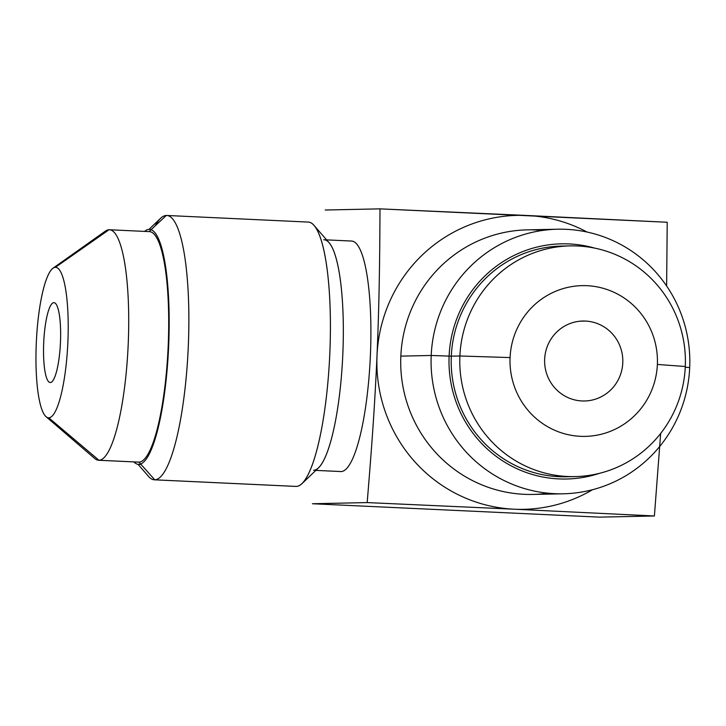 <?xml version="1.0" encoding="UTF-8"?>
<svg xmlns="http://www.w3.org/2000/svg" width="726" height="726" viewBox="0 0 726 726"><rect width="100%" height="100%" fill="white"/><g stroke="black" fill="none" stroke-linecap="round" stroke-linejoin="round"><path stroke-width="1.09" d="M379.997 208.861L667.221 222.256L666.622 285.999L667.221 222.256L527.031 215.486A147.015 143.748 88.8 0 0 377.012 355.649C379.09 306.363 379.734 266.66 379.997 208.861L527.031 215.486A147.015 143.748 88.8 0 0 377.012 355.649C379.09 306.363 379.734 266.66 379.997 208.861L325.221 210.023L379.997 208.861M587.062 232.039A147.015 143.748 88.8 0 0 527.031 215.486A147.015 143.748 88.8 0 1 587.062 232.039M312.398 503.744L367.175 502.583C371.975 444.53 374.798 404.854 377.012 355.649A147.015 143.748 88.8 0 0 514.208 509.207A147.015 143.748 88.8 0 0 592.534 489.714A147.015 143.748 88.8 0 1 514.208 509.207L367.175 502.583C371.975 444.53 374.798 404.854 377.012 355.649A147.015 143.748 88.8 0 0 514.208 509.207L367.175 502.583L312.398 503.744L599.612 517.139L654.398 515.977L514.208 509.207L654.398 515.977L599.612 517.139L312.398 503.744M351.23 241.041A115.38 24.13 92.7 0 1 370.378 355.785A115.38 24.13 92.7 0 1 341.166 471.564A115.38 24.13 92.7 0 1 340.485 471.528M660.66 433.449L654.398 515.977L660.66 433.449M563.258 493.789L532.893 494.433A132.314 129.373 -91.2 0 1 400.834 356.121A132.314 129.373 -91.2 0 1 542.476 230.451A132.314 129.373 88.8 0 0 400.834 356.121A132.314 129.373 88.8 0 0 548.057 493.199A132.314 129.373 -91.2 0 1 400.834 356.121A132.314 129.373 -91.2 0 1 527.276 229.861L557.641 229.216A132.314 129.373 88.8 0 0 431.199 355.477L400.834 356.121L431.199 355.477A132.314 129.373 88.8 0 0 563.258 493.789A132.314 129.373 88.8 0 0 689.7 367.528A132.314 129.373 88.8 0 0 557.641 229.216M431.199 355.477L448.641 356.076L431.199 355.477A132.314 129.373 -91.2 0 1 566.226 229.325A132.314 129.373 -91.2 0 1 689.7 367.528A132.314 129.373 -91.2 0 1 554.682 493.68A132.314 129.373 -91.2 0 1 431.199 355.477M565.853 246.069A115.38 112.82 88.8 0 0 451.3 356.167L449.113 356.094L451.3 356.167A115.38 112.82 88.8 0 0 570.745 476.601M685.271 367.238L689.7 367.528L685.271 367.238M575.046 476.601L566.452 476.782A115.38 112.82 -91.2 0 1 451.3 356.167L459.894 355.985L451.3 356.167A115.38 112.82 -91.2 0 1 561.552 246.069L570.146 245.887A115.38 112.82 88.8 0 0 459.894 355.985A115.38 112.82 88.8 0 0 575.046 476.601A115.38 112.82 88.8 0 0 685.299 366.503A115.38 112.82 88.8 0 0 570.146 245.887M459.894 355.985L510.079 357.573A75.395 73.716 88.8 0 0 580.428 436.317A75.395 73.716 88.8 0 0 657.366 364.443L685.299 366.503A115.38 112.82 -91.2 0 1 567.569 476.501A115.38 112.82 -91.2 0 1 459.894 355.985A115.38 112.82 -91.2 0 1 577.633 245.987A115.38 112.82 -91.2 0 1 685.299 366.503L657.366 364.443A75.395 73.716 88.8 0 0 587.007 285.699A75.395 73.716 88.8 0 0 510.079 357.573L459.894 355.985M657.366 364.443A75.395 73.716 -91.2 0 1 580.428 436.317A75.395 73.716 -91.2 0 1 510.079 357.573A75.395 73.716 -91.2 0 1 587.007 285.699A75.395 73.716 -91.2 0 1 657.366 364.443M585.465 321.064A39.984 39.104 88.8 0 0 544.654 359.188A39.984 39.104 88.8 0 0 581.971 400.952A39.984 39.104 88.8 0 0 622.781 362.828A39.984 39.104 88.8 0 0 585.465 321.064A39.984 39.104 88.8 0 0 582.869 321.028A39.984 39.104 88.8 0 0 544.618 360.513A39.984 39.104 88.8 0 0 581.971 400.952A39.984 39.104 88.8 0 0 584.566 400.988A39.984 39.104 88.8 0 0 622.817 361.503A39.984 39.104 88.8 0 0 585.465 321.064L580.283 321.173L585.465 321.064M54.069 302.651L53.833 302.642A39.984 8.367 -87.3 0 0 43.714 342.481A39.984 8.367 -87.3 0 0 50.221 382.529A39.984 8.367 -87.3 0 0 50.339 382.529A39.984 8.367 -87.3 0 0 60.449 342.69A39.984 8.367 -87.3 0 0 53.951 302.642A39.984 8.367 -87.3 0 0 53.833 302.642L54.069 302.651M53.007 268.212L105.433 231.077A115.38 24.13 92.7 0 1 109.045 229.752A115.38 24.13 92.7 0 1 128.193 344.496A115.38 24.13 92.7 0 1 98.981 460.266L48.796 417.822A75.322 15.754 92.7 0 1 36.3 342.917A75.322 15.754 92.7 0 1 55.367 267.34A75.322 15.754 92.7 0 1 67.872 342.255A75.322 15.754 92.7 0 1 48.796 417.822L98.981 460.266A115.38 24.13 92.7 0 1 94.825 458.569L46.083 416.724A75.322 15.754 -87.3 0 0 48.796 417.822A75.322 15.754 -87.3 0 0 67.872 342.255A75.322 15.754 -87.3 0 0 55.367 267.34A75.322 15.754 -87.3 0 0 53.007 268.212A75.322 15.754 -87.3 0 0 36.345 341.855A75.322 15.754 -87.3 0 0 46.083 416.724M53.833 302.642A39.984 8.367 -87.3 0 0 43.705 342.763A39.984 8.367 -87.3 0 0 50.339 382.529A39.984 8.367 -87.3 0 0 60.467 342.409A39.984 8.367 -87.3 0 0 53.833 302.642M109.39 229.752L149.374 231.621A115.38 24.13 92.7 0 1 168.142 347.173A115.38 24.13 92.7 0 1 138.965 462.126L98.981 460.266A115.38 24.13 -87.3 0 0 128.157 345.313A115.38 24.13 -87.3 0 0 109.39 229.752A115.38 24.13 -87.3 0 0 109.045 229.752L55.367 267.34L109.045 229.752A115.38 24.13 -87.3 0 0 101.876 234.77M98.636 460.266A115.38 24.13 -87.3 0 0 98.981 460.266L138.965 462.126A115.38 24.13 92.7 0 1 138.621 462.126L98.636 460.266M148.975 229.389L160.646 218.254A132.314 27.679 92.7 0 1 166.308 215.468L151.317 229.47L166.308 215.468A132.314 27.679 92.7 0 1 188.27 347.055A132.314 27.679 92.7 0 1 154.765 479.822A132.314 27.679 92.7 0 1 148.603 476.483L138.022 464.313M151.062 229.706L149.039 231.603L151.062 229.706M138.276 462.099A115.38 24.13 -87.3 0 0 138.965 462.126L140.653 464.023L138.965 462.126A115.38 24.13 -87.3 0 0 168.178 346.356A115.38 24.13 -87.3 0 0 149.03 231.612M141.053 464.468L154.765 479.822L141.053 464.468L138.512 464.359A117.612 24.602 -87.3 0 0 138.866 464.359A117.612 24.602 -87.3 0 0 168.604 347.182A117.612 24.602 -87.3 0 0 149.474 229.389A117.612 24.602 -87.3 0 0 149.129 229.38A117.612 24.602 -87.3 0 0 144.601 231.394M166.708 215.468L308.241 222.074A132.314 27.679 92.7 0 1 329.767 354.597A132.314 27.679 92.7 0 1 296.308 486.42L154.765 479.822A132.314 27.679 -87.3 0 0 188.225 347.99A132.314 27.679 -87.3 0 0 166.708 215.468A132.314 27.679 -87.3 0 0 166.308 215.468A132.314 27.679 -87.3 0 0 155.219 225.831M154.375 479.813A132.314 27.679 -87.3 0 0 154.765 479.822L296.308 486.42A132.314 27.679 92.7 0 1 295.918 486.42L154.375 479.813M295.527 486.384A132.314 27.679 -87.3 0 0 296.308 486.42A132.314 27.679 -87.3 0 0 301.971 483.634A132.314 27.679 -87.3 0 0 329.722 355.531A132.314 27.679 -87.3 0 0 314.013 225.405A132.314 27.679 -87.3 0 0 307.851 222.065A132.314 27.679 92.7 0 1 329.813 353.653A132.314 27.679 92.7 0 1 296.308 486.42A132.314 27.679 92.7 0 1 295.527 486.384M314.013 225.405L329.032 242.665A115.38 24.13 92.7 0 1 342.736 356.139A115.38 24.13 92.7 0 1 318.532 467.843L301.971 483.634M326.609 239.879L351.575 241.05A115.38 24.13 92.7 0 1 370.342 356.611A115.38 24.13 92.7 0 1 341.166 471.564L315.874 470.384L341.166 471.564A115.38 24.13 92.7 0 1 340.821 471.555L315.855 470.394M313.596 470.276A115.38 24.13 -87.3 0 0 342.772 355.323A115.38 24.13 -87.3 0 0 324.005 239.761A115.38 24.13 -87.3 0 0 323.66 239.761M594.848 248.156A117.612 114.998 88.8 0 0 561.507 243.836A117.612 114.998 88.8 0 0 449.113 356.067L448.641 356.076L449.113 356.067A117.612 114.998 88.8 0 0 566.498 479.015A117.612 114.998 88.8 0 0 599.622 473.288M133.856 461.899A117.612 24.602 -87.3 0 0 138.512 464.359M149.819 229.416L149.129 229.38L149.819 229.416"/></g></svg>
